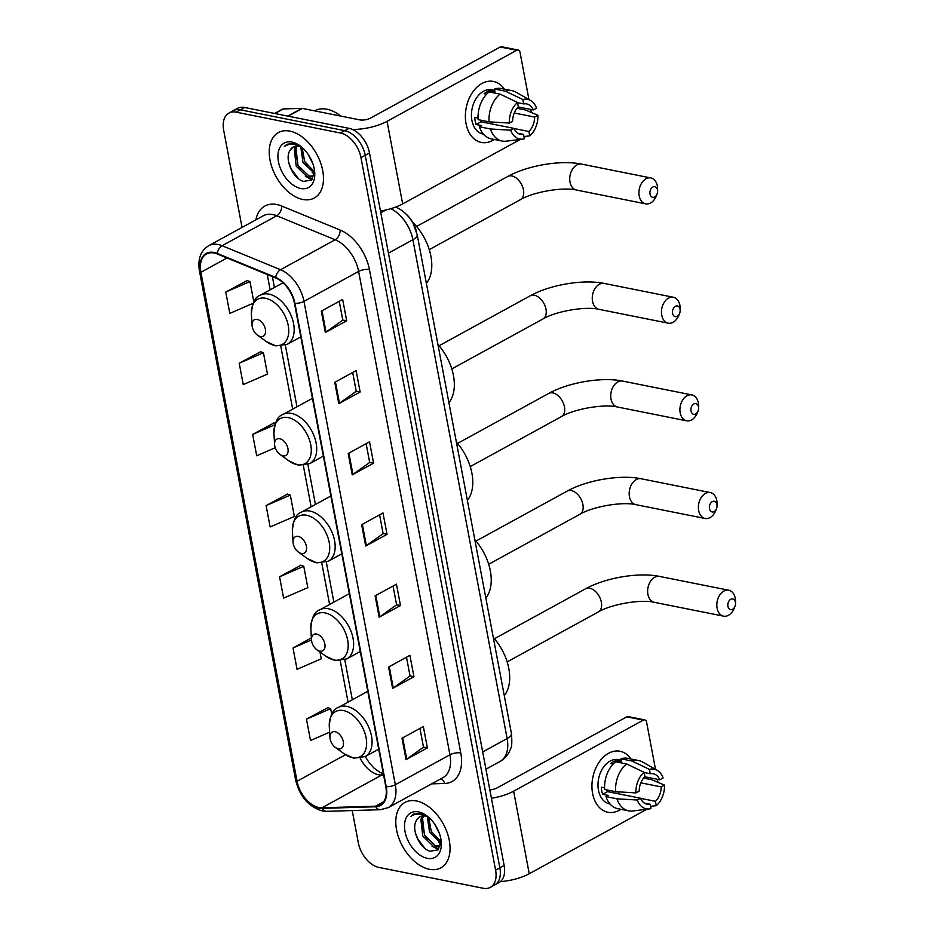 <?xml version="1.0" encoding="UTF-8"?>
<svg xmlns="http://www.w3.org/2000/svg" width="935" height="935" viewBox="0 0 935 935"><rect width="100%" height="100%" fill="white"/><g stroke="black" fill="none" stroke-linecap="round" stroke-linejoin="round"><path stroke-width="1.4" d="M406.62 214.559A23.317 14.516 61.3 0 1 416.507 231.786M352.226 810.563L358.315 842.762A23.317 14.516 -118.7 0 0 378.827 867.411L483.161 888.25A23.317 14.516 -118.7 0 0 490.337 887.35L498.869 882.663A23.317 14.516 -118.7 0 0 504.14 865.506L369.5 152.966A23.317 14.516 -118.7 0 0 348.989 128.329L244.654 107.478A23.317 14.516 -118.7 0 0 237.478 108.39L233.212 110.727A23.317 14.516 -118.7 0 1 240.388 109.827A23.317 14.516 -118.7 0 0 233.212 110.727L228.946 113.065A23.317 14.516 -118.7 0 0 223.675 130.222L242.048 227.427M494.603 885.001A23.317 14.516 -118.7 0 0 499.863 867.844L365.234 155.303A23.317 14.516 -118.7 0 0 344.723 130.666L240.388 109.827L344.723 130.666A23.317 14.516 -118.7 0 1 365.234 155.303L499.863 867.844A23.317 14.516 -118.7 0 1 494.603 885.001M429.375 869.293A37.306 23.223 -118.7 0 0 440.852 867.844A37.306 23.223 -118.7 0 0 446.977 832.08A37.306 23.223 -118.7 0 0 416.472 800.956A37.306 23.223 -118.7 0 0 404.995 802.405A37.306 23.223 -118.7 0 0 398.859 838.157A37.306 23.223 -118.7 0 0 429.375 869.293A37.306 23.223 -118.7 0 0 440.852 867.844A37.306 23.223 -118.7 0 0 446.977 832.08A37.306 23.223 -118.7 0 0 416.472 800.956A37.306 23.223 -118.7 0 0 404.995 802.405A37.306 23.223 -118.7 0 0 398.859 838.157A37.306 23.223 -118.7 0 0 429.375 869.293M302.811 199.459A37.306 23.223 -118.7 0 0 314.289 198.01A37.306 23.223 -118.7 0 0 320.413 162.258A37.306 23.223 -118.7 0 0 289.897 131.122A37.306 23.223 -118.7 0 0 278.42 132.571A37.306 23.223 -118.7 0 0 272.295 168.323A37.306 23.223 -118.7 0 0 302.811 199.459A37.306 23.223 -118.7 0 0 314.289 198.01A37.306 23.223 -118.7 0 0 320.413 162.258A37.306 23.223 -118.7 0 0 289.897 131.122A37.306 23.223 -118.7 0 0 278.42 132.571A37.306 23.223 -118.7 0 0 272.295 168.323A37.306 23.223 -118.7 0 0 302.811 199.459M318.94 807.536A24.871 15.486 61.3 0 1 297.061 781.251L200.896 272.295A24.871 15.486 61.3 0 1 206.518 253.993A24.871 15.486 61.3 0 1 217.282 253.981L275.708 277.976A24.871 15.486 61.3 0 1 294.467 303.302L385.804 786.662A24.871 15.486 61.3 0 1 380.183 804.965A24.871 15.486 61.3 0 1 375.519 806.192L321.921 807.805A24.871 15.486 61.3 0 1 318.94 807.536M319.045 808.109A25.49 15.872 -118.7 0 0 322.108 808.378L375.706 806.765A25.49 15.872 -118.7 0 0 386.237 786.744L294.911 303.396A25.49 15.872 -118.7 0 0 275.685 277.426L217.247 253.432A25.49 15.872 -118.7 0 0 200.452 272.202L296.629 781.157A25.49 15.872 -118.7 0 0 319.045 808.109M247.144 280.558L225.767 292.047L229.8 313.4L253.163 303.279M260.596 351.747L239.208 363.236L243.252 384.589L267.457 374.105L263.425 352.74L260.339 351.654M274.037 422.924L252.66 434.413L256.704 455.766L275.229 447.736M327.846 707.655L306.47 719.144L310.502 740.497L329.634 732.21M300.941 565.289L279.565 576.778L283.597 598.131L307.802 587.648L303.77 566.294L300.684 565.196M287.489 494.112L266.113 505.601L270.145 526.954L294.361 516.471L290.317 495.106L287.244 494.019M490.337 887.35A23.317 14.516 -118.7 0 0 495.597 870.181L360.968 157.653A23.317 14.516 -118.7 0 0 340.457 133.004L236.123 112.165A23.317 14.516 -118.7 0 0 228.946 113.065M334.765 382.322L356.106 370.622L360.139 391.975L338.797 403.675L334.765 382.322M321.313 311.133L342.654 299.445L346.686 320.798L325.345 332.486L321.313 311.133M375.11 595.864L396.452 584.176L400.484 605.529L379.154 617.217L375.11 595.864M388.563 667.052L409.904 655.353L413.936 676.706L392.595 688.405L388.563 667.052M402.015 738.229L423.356 726.542L427.388 747.895L406.047 759.582L402.015 738.229M348.217 453.498L369.547 441.811L373.591 463.164L352.25 474.851L348.217 453.498M361.658 524.687L382.999 512.988L387.032 534.341L365.702 546.04L361.658 524.687M311.378 637.904L293.017 647.967L297.049 669.32L321.254 658.836L319.957 651.987M387.032 534.341L383.128 533.558M379.598 514.858L383.14 533.651L366.368 545.619A6.218 2.256 169.3 0 1 365.702 546.04M373.591 463.164L369.676 462.381M366.146 443.681L369.687 462.463L352.927 474.442A6.218 2.256 169.3 0 1 352.25 474.851M427.388 747.895L423.473 747.112M419.944 728.4L423.497 747.194L406.725 759.173A6.218 2.256 169.3 0 1 406.047 759.582M413.936 676.706L410.033 675.923M406.491 657.223L410.044 676.017L393.273 687.985A6.218 2.256 169.3 0 1 392.595 688.405M400.484 605.529L396.58 604.746M393.039 586.035L396.592 604.828L379.82 616.808A6.218 2.256 169.3 0 1 379.154 617.217M346.686 320.798L342.771 320.015M339.241 301.315L342.794 320.097L326.023 332.077A6.218 2.256 169.3 0 1 325.345 332.486M360.139 391.975L356.223 391.192M352.694 372.492L356.247 391.286L339.475 403.254A6.218 2.256 169.3 0 1 338.797 403.675M266.113 505.601L290.317 495.106M279.565 576.778L303.77 566.294M293.017 647.967L311.495 639.961M306.47 719.144L330.674 708.66L331.726 714.223M330.674 708.66L327.589 707.561M252.66 434.413L274.89 424.782M275.369 423.391L273.791 422.842M239.208 363.236L263.425 352.74M225.767 292.047L249.972 281.564L253.817 301.923M249.972 281.564L246.887 280.477M441.051 843.218L429.562 832.325L427.318 816.746M428.826 817.447A17.566 10.939 -118.7 0 0 425.215 816.103A17.566 10.939 -118.7 0 0 419.815 816.793A17.566 10.939 -118.7 0 0 416.893 819.785L420.014 816.687M440.817 844.562L438.807 846.444L433.922 846.841L422.784 836.03L420.879 819.329L422.725 815.939M440.584 845.474L438.807 846.444M439.614 845.906L435.617 845.918L424.478 835.107L422.573 818.394L423.754 815.928M439.415 833.471L434.518 823.91M416.893 819.785C410.231 828.363 419.862 848.968 430.135 851.212L437.872 849.95L441.168 841.78L431.257 831.39L428.697 817.377M427.318 816.197L420.621 813.228L413.574 814.116L410.897 816.348C414.345 814.046 418.366 813.497 422.971 814.689L428.359 817.05M427.307 858.33A25.338 15.778 -118.7 0 0 441.308 842.552A25.338 15.778 -118.7 0 0 426.547 815.624A25.338 15.778 -118.7 0 0 418.541 811.919A25.338 15.778 -118.7 0 0 405.019 831.542A25.338 15.778 -118.7 0 0 427.307 858.33M410.897 816.348L413.738 814.023M424.911 848.384L417.863 838.987L415.327 832.699M438.807 848.992L434.693 847.016M427.225 839.537L424.642 835.271L421.159 816.232M433.992 835.832L431.409 831.566L427.575 816.851M438.293 849.553L431.97 846.105M440.923 843.954A31.089 19.354 -118.7 0 0 440.934 843.966L438.737 842.388M620.863 809.301A31.089 21.563 -78.7 0 1 592.603 793.453A31.089 21.563 -78.7 0 1 604.01 756.544A31.089 21.563 -78.7 0 1 630.915 758.986A31.089 21.563 -78.7 0 0 620.034 751.272A31.089 21.563 -78.7 0 0 598.645 762.902A31.089 21.563 -78.7 0 0 592.603 793.453A31.089 21.563 -78.7 0 0 607.855 812.246A31.089 21.563 -78.7 0 0 620.863 809.301M500.377 881.635A31.089 11.278 -10.7 0 0 529.245 873.746L646.938 809.231M491.424 798.268A31.089 11.278 -10.7 0 0 513.642 791.174L643.268 720.125L626.789 716.829L497.163 787.878A7.772 2.817 169.3 0 1 489.846 789.865M650.678 807.185L652.618 806.122M659.374 802.335A3.892 2.7 101.3 0 0 660.613 800.477M626.789 716.829A3.892 2.7 -78.7 0 1 628.226 716.584L644.706 719.868A3.892 2.7 101.3 0 1 646.611 722.217L655.517 769.388M657.387 779.287L657.971 782.338M644.706 719.868A3.892 2.7 101.3 0 0 643.268 720.125M640.837 782.829L661.185 786.896A15.544 10.788 -78.7 0 1 655.458 801.318L640.58 798.35M644.379 803.095L650.117 804.24A15.544 10.788 -78.7 0 1 647.137 804.24A15.544 10.788 -78.7 0 1 640.522 798.221L607.575 791.641A15.544 10.788 101.3 0 1 606.979 789.958M619.204 791.898A15.544 10.788 -78.7 0 1 617.673 793.651M609.982 803.96L609.526 803.866A22.545 15.638 -78.7 0 1 598.47 790.239A22.545 15.638 -78.7 0 1 602.853 768.091A22.545 15.638 -78.7 0 1 618.351 759.652L621.272 760.237M650.117 804.24L650.947 808.623A20.208 14.013 -78.7 0 1 649.416 808.927L632.726 810.996A25.654 17.788 -78.7 0 1 628.682 810.855L617.696 808.67A25.654 17.788 -78.7 0 1 605.997 796.608L608.159 795.428L602.666 794.329A22.545 15.638 -78.7 0 1 601.766 790.893A22.545 15.638 -78.7 0 1 601.322 787.212L604.583 787.854M644.133 772.532L650.246 773.748L649.416 769.376L631.99 761.02L621.004 758.834L621.553 761.721L616.06 760.622A22.545 15.638 -78.7 0 0 610.73 763.544L613.173 764.035M604.653 789.491A25.654 17.788 -78.7 0 1 615.674 761.756L626.649 763.953L644.086 772.298L644.916 776.669A15.544 10.788 -78.7 0 0 639.178 791.103L635.905 792.903L615.639 791.688L604.653 789.491M621.004 758.834A25.654 17.788 -78.7 0 1 627.747 758.355L638.734 760.552A25.654 17.788 -78.7 0 1 642.52 761.978L657.13 770.3A20.208 14.013 -78.7 0 1 663.125 777.978L659.841 779.778L644.811 776.775M605.997 796.608L616.983 798.806L637.249 800.021L640.522 798.221M628.682 810.855A25.654 17.788 -78.7 0 1 616.983 798.806M615.639 791.688A25.654 17.788 -78.7 0 1 626.649 763.953M631.99 761.02A25.654 17.788 -78.7 0 1 638.734 760.552M649.416 808.927A20.208 14.013 -78.7 0 1 637.249 800.021M635.905 792.903A20.208 14.013 -78.7 0 1 644.086 772.298M649.416 769.376A20.208 14.013 -78.7 0 1 657.13 770.3M650.246 773.748A15.544 10.788 -78.7 0 1 653.226 773.748A15.544 10.788 -78.7 0 1 659.841 779.778M661.185 786.896L664.469 785.096L651.777 779.732L643.607 778.095M664.469 785.096A20.208 14.013 -78.7 0 1 656.276 805.701L655.458 801.318M650.515 806.356L656.276 805.701M602.666 794.329L607.575 791.641M616.294 761.885L616.06 760.622M735.401 602.245A5.446 3.775 101.3 0 0 730.726 599.3A5.446 3.775 101.3 0 0 727.933 606.336A5.446 3.775 101.3 0 0 731.076 609.678A5.446 3.775 101.3 0 0 734.933 606.441A5.446 3.775 101.3 0 0 735.518 603.554A5.446 3.775 101.3 0 0 735.401 602.245M734.933 606.441L734.127 608.428A13.219 9.163 -78.7 0 1 723.585 616.153A13.219 9.163 -78.7 0 1 717.098 608.159A13.219 9.163 -78.7 0 1 719.669 595.174A13.219 9.163 -78.7 0 1 728.762 590.23A13.219 9.163 -78.7 0 1 735.237 598.225A13.219 9.163 -78.7 0 1 735.518 601.415L735.518 603.554M335.092 731.731A9.327 5.809 -118.7 0 0 329.938 737.528A9.327 5.809 -118.7 0 0 335.373 747.439A9.327 5.809 -118.7 0 0 338.33 748.806A9.327 5.809 -118.7 0 0 343.297 741.584A9.327 5.809 -118.7 0 0 335.092 731.731M504.281 695.663A42.753 26.612 -118.7 0 0 493.271 637.378M716.946 504.573A5.446 3.775 101.3 0 0 712.271 501.639A5.446 3.775 101.3 0 0 709.478 508.675A5.446 3.775 101.3 0 0 712.622 512.006A5.446 3.775 101.3 0 0 716.479 508.78A5.446 3.775 101.3 0 0 717.063 505.893A5.446 3.775 101.3 0 0 716.946 504.573M716.479 508.78L715.672 510.755A13.219 9.163 -78.7 0 1 705.13 518.481A13.219 9.163 -78.7 0 1 698.644 510.498A13.219 9.163 -78.7 0 1 701.215 497.513A13.219 9.163 -78.7 0 1 710.308 492.57A13.219 9.163 -78.7 0 1 716.783 500.552A13.219 9.163 -78.7 0 1 717.075 503.755L717.063 505.893M316.638 634.059A9.327 5.809 -118.7 0 0 311.484 639.867A9.327 5.809 -118.7 0 0 316.918 649.778A9.327 5.809 -118.7 0 0 319.875 651.146A9.327 5.809 -118.7 0 0 324.842 643.923A9.327 5.809 -118.7 0 0 316.638 634.059M485.826 598.003A42.753 26.612 -118.7 0 0 474.816 539.717M698.492 406.912A5.446 3.775 101.3 0 0 693.817 403.978A5.446 3.775 101.3 0 0 691.023 411.003A5.446 3.775 101.3 0 0 694.167 414.345A5.446 3.775 101.3 0 0 698.024 411.119A5.446 3.775 101.3 0 0 698.609 408.233A5.446 3.775 101.3 0 0 698.492 406.912M698.024 411.119L697.218 413.095A13.219 9.163 -78.7 0 1 686.676 420.82A13.219 9.163 -78.7 0 1 680.189 412.838A13.219 9.163 -78.7 0 1 682.76 399.853A13.219 9.163 -78.7 0 1 691.853 394.909A13.219 9.163 -78.7 0 1 698.328 402.892A13.219 9.163 -78.7 0 1 698.62 406.082L698.609 408.233M298.195 536.398A9.327 5.809 -118.7 0 0 293.041 542.207A9.327 5.809 -118.7 0 0 298.475 552.117A9.327 5.809 -118.7 0 0 301.421 553.485A9.327 5.809 -118.7 0 0 306.388 546.262A9.327 5.809 -118.7 0 0 298.195 536.398M467.383 500.342A42.753 26.612 -118.7 0 0 456.362 442.056M680.037 309.251A5.446 3.775 101.3 0 0 675.362 306.318A5.446 3.775 101.3 0 0 672.569 313.342A5.446 3.775 101.3 0 0 675.713 316.684A5.446 3.775 101.3 0 0 679.581 313.459A5.446 3.775 101.3 0 0 680.154 310.572A5.446 3.775 101.3 0 0 680.037 309.251M679.581 313.459L678.763 315.434A13.219 9.163 -78.7 0 1 668.221 323.159A13.219 9.163 -78.7 0 1 661.746 315.177A13.219 9.163 -78.7 0 1 664.306 302.192A13.219 9.163 -78.7 0 1 673.399 297.248A13.219 9.163 -78.7 0 1 679.874 305.231A13.219 9.163 -78.7 0 1 680.166 308.421L680.154 310.572M279.74 438.737A9.327 5.809 -118.7 0 0 274.586 444.546A9.327 5.809 -118.7 0 0 280.021 454.457A9.327 5.809 -118.7 0 0 282.966 455.824A9.327 5.809 -118.7 0 0 287.945 448.601A9.327 5.809 -118.7 0 0 279.74 438.737M448.929 402.681A42.753 26.612 -118.7 0 0 437.907 344.384M657.492 189.945A5.446 3.775 101.3 0 0 652.817 187.012A5.446 3.775 101.3 0 0 650.024 194.048A5.446 3.775 101.3 0 0 653.168 197.378A5.446 3.775 101.3 0 0 657.036 194.153A5.446 3.775 101.3 0 0 657.609 191.266A5.446 3.775 101.3 0 0 657.492 189.945M657.036 194.153L656.218 196.14A13.219 9.163 -78.7 0 1 645.676 203.853A13.219 9.163 -78.7 0 1 639.201 195.871A13.219 9.163 -78.7 0 1 641.761 182.886A13.219 9.163 -78.7 0 1 650.853 177.942A13.219 9.163 -78.7 0 1 657.34 185.925A13.219 9.163 -78.7 0 1 657.621 189.127L657.609 191.266M257.195 319.431A9.327 5.809 -118.7 0 0 252.041 325.24A9.327 5.809 -118.7 0 0 257.476 335.151A9.327 5.809 -118.7 0 0 260.421 336.518A9.327 5.809 -118.7 0 0 265.4 329.295A9.327 5.809 -118.7 0 0 257.195 319.431M426.383 283.375A42.753 26.612 -118.7 0 0 412.604 222.203M494.299 139.467A31.089 21.563 -78.7 0 1 466.039 123.63A31.089 21.563 -78.7 0 1 477.446 86.721A31.089 21.563 -78.7 0 1 504.351 89.164A31.089 21.563 -78.7 0 0 493.47 81.439A31.089 21.563 -78.7 0 0 472.082 93.068A31.089 21.563 -78.7 0 0 466.039 123.63A31.089 21.563 -78.7 0 0 481.28 142.424A31.089 21.563 -78.7 0 0 494.299 139.467M380.463 211.018A31.089 11.278 -10.7 0 0 402.669 203.912L520.374 139.409M352.437 129.451A31.089 11.278 -10.7 0 0 387.067 121.34L516.704 50.291L500.225 47.007L370.599 118.055A7.772 2.817 169.3 0 1 359.776 119.879L302.356 108.413L288.179 116.174M524.114 137.351L526.054 136.288M532.81 132.513A3.892 2.7 101.3 0 0 534.049 130.643M500.225 47.007A3.892 2.7 -78.7 0 1 501.663 46.75L518.142 50.046A3.892 2.7 101.3 0 1 520.047 52.395L528.953 99.554M530.823 109.453L531.407 112.516M518.142 50.046A3.892 2.7 101.3 0 0 516.704 50.291M314.359 174.12A31.089 19.354 -118.7 0 0 314.37 174.132L312.173 172.566M274.61 113.462L282.534 109.126A3.892 2.419 61.3 0 1 283.27 108.927L301.888 108.366A3.892 2.419 61.3 0 1 302.356 108.413M514.262 112.995L534.621 117.062A15.544 10.788 -78.7 0 1 528.894 131.496L514.016 128.516M517.815 133.273L523.553 134.418A15.544 10.788 -78.7 0 1 520.573 134.418A15.544 10.788 -78.7 0 1 513.958 128.387L481.011 121.807A15.544 10.788 101.3 0 1 480.403 120.124M492.64 122.076A15.544 10.788 -78.7 0 1 491.097 123.829M483.418 134.126L482.963 134.032A22.545 15.638 -78.7 0 1 471.906 120.405A22.545 15.638 -78.7 0 1 476.289 98.257A22.545 15.638 -78.7 0 1 491.787 89.818L494.708 90.403M523.553 134.418L524.383 138.789A20.208 14.013 -78.7 0 1 522.852 139.093L506.162 141.173A25.654 17.788 -78.7 0 1 502.118 141.033L491.132 138.836A25.654 17.788 -78.7 0 1 479.433 126.786L481.595 125.594L476.102 124.495A22.545 15.638 -78.7 0 1 475.202 121.071A22.545 15.638 -78.7 0 1 474.758 117.378L478.019 118.032M517.558 102.698L523.682 103.925L522.852 99.542L505.426 91.198L494.44 89L494.989 91.887L489.496 90.788A22.545 15.638 -78.7 0 0 484.155 93.71L486.609 94.201M478.089 119.657A25.654 17.788 -78.7 0 1 489.11 91.922L500.085 94.119L517.523 102.464L518.341 106.847A15.544 10.788 -78.7 0 0 512.614 121.27L509.33 123.069L489.075 121.854L478.089 119.657M494.44 89A25.654 17.788 -78.7 0 1 501.183 88.533L512.17 90.718A25.654 17.788 -78.7 0 1 515.956 92.144L530.566 100.477A20.208 14.013 -78.7 0 1 536.561 108.144L533.277 109.944L518.247 106.941M479.433 126.786L490.419 128.972L510.674 130.187L513.958 128.387M502.118 141.033A25.654 17.788 -78.7 0 1 490.419 128.972M489.075 121.854A25.654 17.788 -78.7 0 1 500.085 94.119M505.426 91.198A25.654 17.788 -78.7 0 1 512.17 90.718M522.852 139.093A20.208 14.013 -78.7 0 1 510.674 130.187M509.33 123.069A20.208 14.013 -78.7 0 1 517.523 102.464M522.852 99.542A20.208 14.013 -78.7 0 1 530.566 100.477M523.682 103.925A15.544 10.788 -78.7 0 1 526.662 103.925A15.544 10.788 -78.7 0 1 533.277 109.944M534.621 117.062L537.905 115.262L525.213 109.898L517.043 108.261M537.905 115.262A20.208 14.013 -78.7 0 1 529.713 135.867L528.894 131.496M523.951 136.533L529.713 135.867M476.102 124.495L481.011 121.807M489.73 92.051L489.496 90.788M340.796 116.092A38.861 24.193 -118.7 0 0 326.969 109.231A38.861 24.193 -118.7 0 0 315.013 110.739L314.756 110.891M314.487 173.384L302.998 162.491L300.754 146.912M302.25 147.625A17.566 10.939 -118.7 0 0 298.651 146.281A17.566 10.939 -118.7 0 0 293.251 146.959A17.566 10.939 -118.7 0 0 290.329 149.951L293.45 146.853M314.253 174.74L312.243 176.621L307.358 177.019L296.22 166.208L294.315 149.495L296.161 146.117M314.02 175.64L312.243 176.621M313.05 176.072L309.053 176.084L297.914 165.273L296.009 148.571L297.19 146.094M312.839 163.648L307.942 154.088M314.604 171.958L304.693 161.568L302.134 147.555M300.743 146.374L294.058 143.394L287.01 144.282L284.334 146.526C287.781 144.224 291.802 143.663 296.395 144.867L301.795 147.227M300.743 188.496A25.338 15.778 -118.7 0 0 314.744 172.73A25.338 15.778 -118.7 0 0 299.983 145.79A25.338 15.778 -118.7 0 0 291.977 142.085A25.338 15.778 -118.7 0 0 278.455 161.72A25.338 15.778 -118.7 0 0 300.743 188.496M290.329 149.951C283.667 158.529 293.298 179.146 303.571 181.378L311.308 180.116L314.604 171.946M284.334 146.526L287.174 144.2M298.347 178.562L291.299 169.165L288.763 162.865M312.243 179.158L308.129 177.182M300.661 169.714L298.066 165.448L294.595 146.398M307.428 165.998L304.845 161.732L301.012 147.017M311.729 179.719L305.406 176.271M504.14 865.506L495.597 870.181M244.654 107.478L236.123 112.165M348.989 128.329L340.457 133.004M369.5 152.966L360.968 157.653M395.517 207.126A15.544 9.642 -67.7 0 1 396.078 207.325C397.609 207.886 403.604 210.27 410.313 218.919L413.048 223.231L417.174 234.65L511.422 733.461C512.135 742.121 511.854 747.205 510.568 748.725C508.64 754.311 505.157 758.542 500.108 761.417A31.089 19.354 -118.7 0 0 507.132 738.545L482.682 751.939M386.026 209.931L380.802 212.794M511.422 733.461A15.544 5.633 169.3 0 1 507.132 738.545L412.884 239.734L388.422 253.14M417.174 234.65A15.544 5.633 169.3 0 1 412.884 239.734A31.089 19.354 -118.7 0 0 390.807 208.68M297.061 781.251L345.483 754.709M360.197 758.297A24.871 15.486 -118.7 0 0 378.687 774.788A24.871 15.486 -118.7 0 0 381.679 775.057L383.595 774.998M255.874 219.842A38.861 24.193 61.3 0 1 276.83 204.543A38.861 24.193 61.3 0 1 281.692 206.039L340.13 230.022A38.861 24.193 61.3 0 1 369.442 269.607L460.768 752.956A38.861 24.193 61.3 0 1 444.698 783.483L431.596 783.869M217.247 253.432A7.772 4.815 -67.7 0 1 222.109 245.718L276.737 215.775A31.089 19.354 -118.7 0 0 272.833 214.582A31.089 19.354 -118.7 0 0 263.273 215.786L208.645 245.73A31.089 19.354 61.3 0 1 222.109 245.718L280.535 269.712A31.089 19.354 61.3 0 1 303.98 301.374L395.318 784.722A7.772 2.817 169.3 0 1 386.237 786.744M200.452 272.202A7.772 2.817 169.3 0 1 199.482 271.15L295.647 780.106C299.714 796.48 308.585 806.753 322.271 810.926L326.829 811.323A7.772 5.797 -91.7 0 1 322.108 808.378M294.911 303.396A7.772 2.817 -10.7 0 0 303.98 301.374L358.608 271.43A31.089 19.354 -118.7 0 0 335.162 239.769L276.737 215.775A7.772 4.815 112.3 0 0 281.692 206.039M275.685 277.426A7.772 4.815 -67.7 0 1 280.535 269.712L335.162 239.769A7.772 4.815 112.3 0 0 340.13 230.022M326.829 811.323L380.416 809.71A7.772 5.797 -91.7 0 1 375.706 806.765M460.768 752.956A7.772 2.817 169.3 0 0 449.945 754.79L395.318 784.722A31.089 19.354 61.3 0 1 388.294 807.606L442.921 777.663A31.089 19.354 -118.7 0 0 449.945 754.79L358.608 271.43A7.772 2.817 169.3 0 1 369.442 269.607M295.647 780.106A7.772 2.817 -10.7 0 0 296.629 781.157M444.698 783.483A7.772 5.797 88.3 0 0 440.712 778.878M200.896 272.295L227.018 257.978M267.246 274.493L270.145 289.85M280.792 346.195L292.69 409.156M303.337 465.501L311.145 506.817M321.792 563.162L329.599 604.478M340.246 660.823L348.054 702.138M321.921 807.805L381.679 775.057A13.99 10.437 88.3 0 1 383.467 774.32M375.519 806.192L383.736 801.692M362.348 524.313L366.368 545.619M375.8 595.49L379.82 616.808M389.252 666.678L393.273 687.985M402.693 737.855L406.725 759.173M348.895 453.124L352.927 474.442M335.443 381.947L339.475 403.254M321.991 310.759L326.023 332.077M513.642 791.174L529.245 873.746M647.908 594.344A13.219 9.163 101.3 0 0 654.395 602.327C641.468 599.125 611.595 604.01 598.377 611.922A13.219 8.228 61.3 0 0 601.357 602.198A13.219 8.228 61.3 0 0 589.74 588.232A13.219 8.228 61.3 0 0 585.672 588.746C605.459 577.748 638.687 572.068 659.572 576.416A13.219 9.163 101.3 0 0 650.479 581.36A13.219 9.163 101.3 0 0 647.908 594.344M335.373 747.439L344.279 753.89A25.712 16 -118.7 0 0 352.401 757.642A25.712 16 -118.7 0 0 366.111 737.738A25.712 16 -118.7 0 0 343.507 710.565A25.712 16 -118.7 0 0 329.295 726.565L329.938 737.528M378.71 749.157L365.176 756.579A27.98 17.414 -118.7 0 0 369.769 729.756A27.98 17.414 -118.7 0 0 346.885 706.416A27.98 17.414 -118.7 0 0 338.271 707.503C333 709.01 330.008 715.369 329.295 726.565M629.454 496.672A13.219 9.163 101.3 0 0 635.94 504.666C623.014 501.464 593.141 506.349 579.922 514.25A13.219 8.228 61.3 0 0 582.902 504.538A13.219 8.228 61.3 0 0 571.285 490.571A13.219 8.228 61.3 0 0 567.218 491.085C587.005 480.087 620.232 474.407 641.118 478.743A13.219 9.163 101.3 0 0 632.025 483.687A13.219 9.163 101.3 0 0 629.454 496.672M316.918 649.778L325.824 656.218A25.712 16 -118.7 0 0 333.947 659.981A25.712 16 -118.7 0 0 347.656 640.066A25.712 16 -118.7 0 0 325.053 612.904A25.712 16 -118.7 0 0 310.852 628.904L311.484 639.867M360.267 651.496L346.721 658.918A27.98 17.414 -118.7 0 0 351.315 632.095A27.98 17.414 -118.7 0 0 328.43 608.755A27.98 17.414 -118.7 0 0 319.817 609.842C314.546 611.35 311.554 617.708 310.852 628.904M610.999 399.011A13.219 9.163 101.3 0 0 617.486 407.005C604.571 403.803 574.686 408.688 561.467 416.589A13.219 8.228 61.3 0 0 564.448 406.865A13.219 8.228 61.3 0 0 552.83 392.899A13.219 8.228 61.3 0 0 548.763 393.413C568.55 382.415 601.778 376.747 622.663 381.083A13.219 9.163 101.3 0 0 613.57 386.026A13.219 9.163 101.3 0 0 610.999 399.011M298.475 552.117L307.37 558.557A25.712 16 -118.7 0 0 315.492 562.321A25.712 16 -118.7 0 0 329.202 542.405A25.712 16 -118.7 0 0 306.598 515.243A25.712 16 -118.7 0 0 292.398 531.244L293.041 542.207M341.813 553.836L328.267 561.257A27.98 17.414 -118.7 0 0 332.86 534.434A27.98 17.414 -118.7 0 0 309.976 511.083A27.98 17.414 -118.7 0 0 301.362 512.17C296.091 513.689 293.111 520.047 292.398 531.244M592.545 301.35A13.219 9.163 101.3 0 0 599.031 309.345C586.116 306.131 556.231 311.028 543.013 318.928A13.219 8.228 61.3 0 0 545.993 309.204A13.219 8.228 61.3 0 0 534.376 295.238A13.219 8.228 61.3 0 0 530.309 295.752C550.096 284.754 583.323 279.074 604.209 283.422A13.219 9.163 101.3 0 0 595.116 288.366A13.219 9.163 101.3 0 0 592.545 301.35M280.021 454.457L288.915 460.897A25.712 16 -118.7 0 0 297.038 464.66A25.712 16 -118.7 0 0 310.747 444.744A25.712 16 -118.7 0 0 288.144 417.583A25.712 16 -118.7 0 0 273.943 433.571L274.586 444.546M323.358 456.163L309.812 463.596A27.98 17.414 -118.7 0 0 314.405 436.774A27.98 17.414 -118.7 0 0 291.521 413.422A27.98 17.414 -118.7 0 0 282.908 414.509C277.648 416.028 274.656 422.375 273.943 433.571M570.011 182.044A13.219 9.163 101.3 0 0 576.486 190.039C563.571 186.836 533.686 191.722 520.468 199.634A13.219 8.228 61.3 0 0 523.46 189.91A13.219 8.228 61.3 0 0 511.831 175.944A13.219 8.228 61.3 0 0 507.775 176.458C527.55 165.46 560.79 159.78 581.663 164.116A13.219 9.163 101.3 0 0 572.571 169.06A13.219 9.163 101.3 0 0 570.011 182.044M257.476 335.151L266.37 341.602A25.712 16 -118.7 0 0 274.493 345.354A25.712 16 -118.7 0 0 288.214 325.45A25.712 16 -118.7 0 0 265.598 298.277A25.712 16 -118.7 0 0 251.398 314.277L252.041 325.24M300.813 336.869L287.267 344.29A27.98 17.414 -118.7 0 0 291.86 317.468A27.98 17.414 -118.7 0 0 268.976 294.128A27.98 17.414 -118.7 0 0 260.374 295.215C255.103 296.722 252.111 303.08 251.398 314.277M387.067 121.34L402.669 203.912M287.781 116.104L301.888 108.366M283.27 108.927L274.89 113.521M500.108 761.417L485.931 769.189M380.416 809.71L388.294 807.606M208.645 245.73C200.569 250.849 197.519 259.322 199.482 271.15M383.362 773.771L380.171 772.532L374.093 768.173L369.383 762.983L365.234 756.544M272.377 276.596L274.434 287.501M285.327 345.19L296.979 406.807M307.872 464.485L315.422 504.468M326.327 562.145L333.877 602.128M344.781 659.806L352.331 699.789M659.572 576.416L728.762 590.23M494.451 638.734L585.672 588.746M365.176 756.579L353.699 758.168L344.279 753.89M367.782 691.327L338.271 707.503M654.395 602.327L723.585 616.153M507.156 661.91L598.377 611.922M641.118 478.743L710.308 492.57M475.997 541.073L567.218 491.085M346.721 658.918L335.244 660.507L325.824 656.218M349.339 593.655L319.817 609.842M635.94 504.666L705.13 518.481M488.701 564.249L579.922 514.25M622.663 381.083L691.853 394.909M457.542 443.412L548.763 393.413M328.267 561.257L316.79 562.847L307.37 558.557M330.885 495.994L301.362 512.17M617.486 407.005L686.676 420.82M470.247 466.588L561.467 416.589M604.209 283.422L673.399 297.248M439.099 345.751L530.309 295.752M309.812 463.596L298.335 465.186L288.915 460.897M312.43 398.333L282.908 414.509M599.031 309.345L668.221 323.159M451.792 368.928L543.013 318.928M581.663 164.116L650.853 177.942M416.554 226.445L507.775 176.458M287.267 344.29L275.79 345.88L266.37 341.602M283.048 282.779L260.374 295.215M576.486 190.039L645.676 203.853M429.258 249.622L520.468 199.634"/></g></svg>
